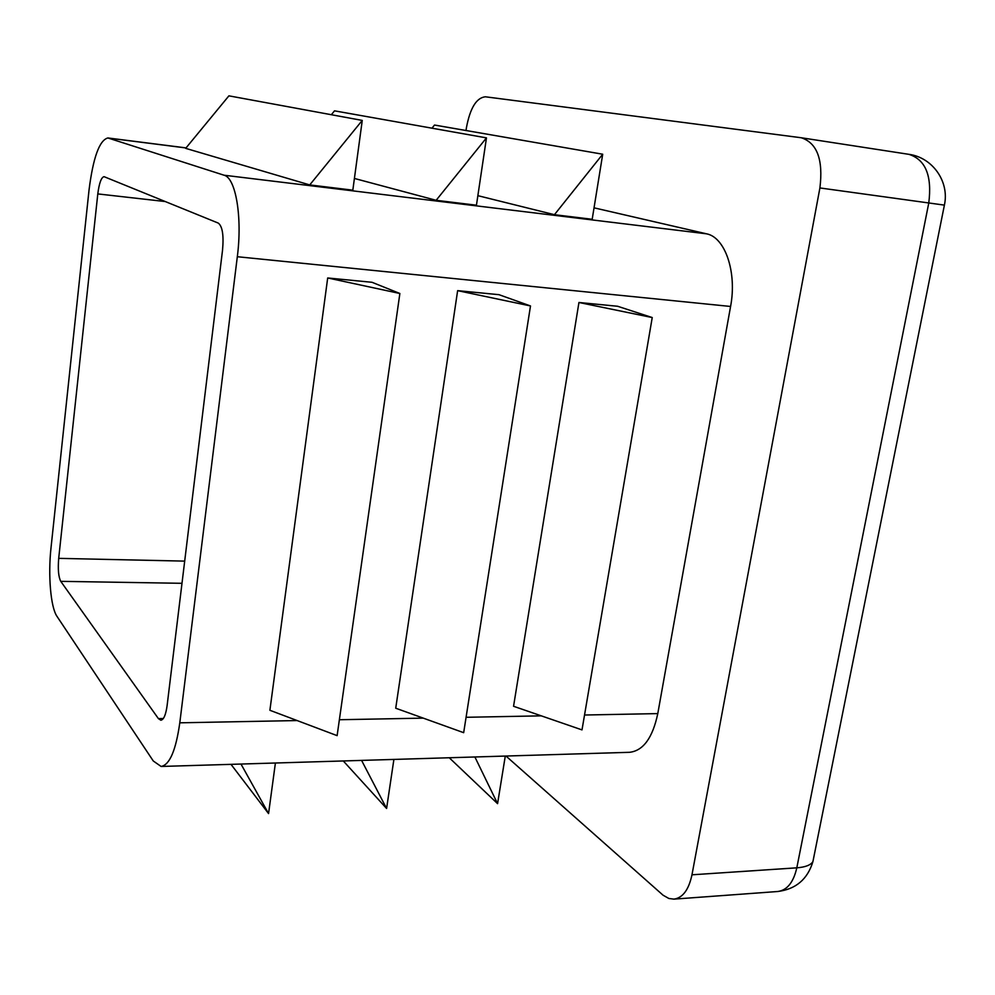 <?xml version="1.0" encoding="UTF-8"?>
<svg xmlns="http://www.w3.org/2000/svg" width="995" height="995" viewBox="0 0 995 995"><rect width="100%" height="100%" fill="white"/><g stroke="black" fill="none" stroke-linecap="round" stroke-linejoin="round"><path stroke-width="1.49" d="M457.638 290.652L498.98 294.682L530.497 305.95L463.67 732.681L395.724 708.216L457.638 290.652L530.497 305.95M594.04 207.831L706.487 233.813C725.057 237.133 737.158 272.182 730.579 306.46L657.782 713.602C652.633 737.88 643.23 750.777 629.561 752.307L161.115 766.461L153.28 760.988L56.976 616.353C50.658 607.36 47.971 575.185 51.006 547.909L89.04 189.983C93.144 157.533 99.425 140.195 107.895 137.957L224.074 175.219C235.74 177.806 242.494 217.159 237.32 256.722L179.796 722.818C175.879 750.404 169.648 764.956 161.115 766.461M578.941 302.492L617.609 306.261L652.235 317.554L582 729.895L513.557 706.276L578.941 302.492L652.235 317.554M327.691 277.966L372.018 282.294L399.866 293.488L337.118 735.641L269.894 710.281L327.691 277.966L399.866 293.488M466.008 130.519L466.406 127.82C470.1 108.082 476.418 97.734 485.361 96.789L801.273 137.758C817.131 142.957 823.35 159.697 819.905 187.943L691.973 874.804C688.764 889.791 682.732 897.9 673.889 899.132L668.839 898.473L663.056 895.201L505.97 756.038M352.827 190.169L309.731 184.921L185.667 148.355L228.912 95.843L362.255 120.42L352.827 190.169M436.146 200.306L486.468 137.882L476.443 205.206L436.146 200.306L354.407 178.453M554.426 214.696L602.709 154.225L592.187 219.286L554.426 214.696L477.861 195.667M58.705 558.357L97.796 193.913C99.189 183.105 101.279 177.346 104.052 176.662L218.291 223.104C222.445 226.313 223.863 235.293 222.544 250.068L167.11 705.579C165.817 714.82 163.74 719.696 160.854 720.231L158.404 718.614L60.757 581.341C58.481 576.913 57.797 569.252 58.705 558.357L184.684 561.118M474.889 756.971L497.575 803.661L505.286 756.063M497.575 803.661L449.255 757.755M309.731 184.921L362.255 120.42M331.347 114.723L334.507 110.843L486.468 137.882M431.979 128.181L434.517 125.047L602.709 154.225M240.989 764.048L268.563 813.587L275.404 763.003M268.563 813.587L231.002 764.347M361.583 760.404L386.595 808.475L393.896 759.421M386.595 808.475L343.287 760.951M730.579 306.46L237.32 256.722M657.782 713.602L584.538 715.019M541.292 715.853L466.07 717.295M423.248 718.129L339.37 719.733M297.107 720.554L179.796 722.818M186.003 147.956L108.542 138.094M706.487 233.813L224.074 175.219M165.319 201.55L97.796 193.913M163.329 718.514L158.404 718.614M813.699 857.69L812.915 861.633C810.664 865.115 805.291 867.18 796.808 867.827C793.475 882.354 787.12 890.251 777.729 891.508C795.838 889.231 807.567 879.281 812.915 861.633L944.429 204.97M819.905 187.943L944.392 205.119C949.653 181.699 932.564 157.434 908.821 154.312C925.599 159.573 932.24 175.854 928.745 203.142L796.808 867.827L691.973 874.804M908.423 154.262L801.273 137.758M181.985 583.306L60.757 581.341M107.895 137.957L186.04 147.894M673.889 899.132L777.729 891.508"/></g></svg>
